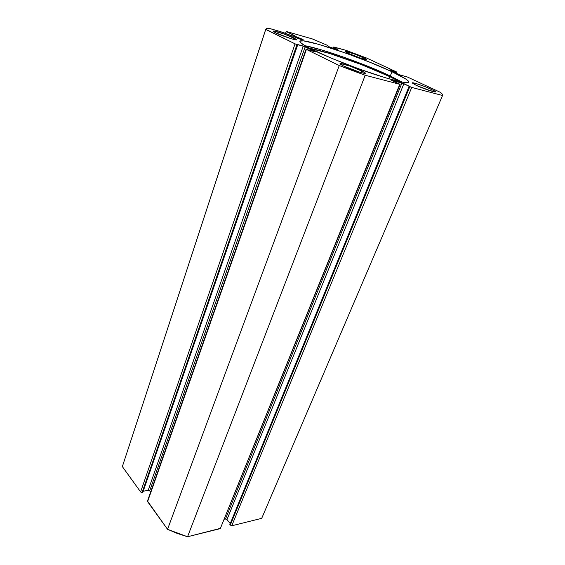 <?xml version="1.0" encoding="UTF-8"?>
<svg xmlns="http://www.w3.org/2000/svg" width="565" height="565" viewBox="0 0 565 565"><rect width="100%" height="100%" fill="white"/><g stroke="black" fill="none" stroke-linecap="round" stroke-linejoin="round"><path stroke-width="0.85" d="M293.284 36.393L293.525 35.701L292.945 36.245L292.967 35.397L294.591 35.616L286.349 31.456L312.346 38.928L327.389 45.313L329.134 46.789L327.566 45.412L312.346 38.928L286.349 31.456L285.572 33.314L286.165 31.548L294.598 35.637L292.953 35.404L293.525 35.701L293.284 36.393M302.084 39.105L303.299 39.875C301.682 39.79 298.631 38.78 294.139 36.845L299.669 39.02L303.264 39.797L293.525 35.701L302.084 39.105L301.88 39.691L302.084 39.105M396.277 73.259L396.743 72.094L396.362 71.868L366.699 58.068L345.773 50.25L333.548 47.086L333.929 47.481L333.534 48.562L333.929 47.481L335.116 48.272L334.847 49.007L335.116 48.272L336.472 48.873L336.26 49.445L336.472 48.873L337.764 49.678C336.309 49.593 333.428 48.632 329.134 46.789L337.305 49.692L333.844 47.008L345.773 50.25L366.699 58.068L396.637 72.002L389.137 69.883L399.519 74.778L407.372 77.002L440.594 92.441L442.324 94.235L442.55 95.499L411.292 87.3L401.976 82.956L391.135 80.152L399.773 84.298L365.195 75.244L352.2 70.491L339.247 65.554L306.407 49.423L315.468 51.888L305.178 46.796L295.46 44.035L265.741 29.458L266.496 28.561L268.749 28.25L283.185 32.473L293.249 36.372L279.753 31.393L268.749 28.25L265.762 29.246L295.05 43.851L140.607 491.931L122.358 466.591L265.741 29.458L122.358 466.591L140.607 491.931L142.119 492.489L141.271 492.405L140.607 491.931L295.05 43.851L297.72 44.776L142.797 492.362L142.119 492.489L296.978 44.571L142.119 492.489L142.797 492.362L297.72 44.776L296.667 44.261L303.264 46.083L148.207 490.286L143.178 491.26L148.207 490.286L303.264 46.083L315.468 51.881L306.407 49.423L339.247 65.554L167.544 529.32L147.479 501.056M313.172 50.052C304.055 45.56 299.62 42.672 299.867 41.379C300.213 36.725 361.134 57.065 391.983 71.741L390.295 75.971C365.979 64.346 321.386 48.477 304.959 45.73L321.026 49.748L344.071 57.277L368.776 66.628L390.295 75.971L391.983 71.741L370.386 62.447L345.632 53.082L318.568 44.317L303.751 40.913L300.064 41.097L300.163 42.213L304.33 45.355L309.733 48.336L331.048 58.061L358.832 68.881L385.33 77.758L400.663 81.833L405.493 82.624L408.77 82.243L408.304 80.993L405.818 79.044L391.983 71.741C403.212 77.01 408.827 80.47 408.827 82.123C407.259 83.86 395.465 81.141 373.451 73.98C352.546 67.009 327.467 57.037 313.172 50.052M431.533 89.383L435.559 91.834C435.749 92.851 422.938 88.543 416.115 85.28L431.053 91.007L434.979 91.947L435.53 91.7L434.308 90.796L425.431 86.791L416.914 83.782L412.273 83.013L416.115 85.28L412.259 82.914C412.168 81.925 424.682 86.134 431.533 89.383L430.869 90.951L431.533 89.383M361.833 70.837L365.435 73.182C365.682 74.467 350.498 69.481 343.393 65.928L359.608 72.158L364.418 73.316L365.435 73.16L364.517 72.285L350.575 66.253L340.335 63.513L340.137 63.979L340.766 64.481L343.393 65.928L339.989 63.668C339.869 62.425 354.686 67.299 361.833 70.837L361.155 72.603L361.833 70.837M363.57 57.679L366.614 59.53C366.862 60.469 354.107 56.189 348.089 53.301L361.734 58.527L366.395 59.629L365.838 58.845L354.05 53.859L345.455 51.415L345.314 51.754L348.089 53.301L345.18 51.514C345.031 50.61 357.518 54.805 363.57 57.679L363.09 58.937L363.57 57.679M293.977 38.003L296.639 39.734C296.95 40.885 281.893 35.934 275.727 32.841L290.431 38.484L295.276 39.762L296.59 39.797L296.124 39.176L283.927 33.935L273.806 31.061L273.248 31.308L273.644 31.682L275.727 32.841L273.22 31.188C273.036 30.072 287.769 34.924 293.977 38.003L293.51 39.366L293.977 38.003M396.743 72.094L395.825 71.882L395.436 72.871L395.825 71.882L394.773 71.395L394.377 72.377L394.773 71.395L389.137 69.876L399.519 74.778L407.782 77.179L440.594 92.441C442.134 93.719 442.805 94.694 442.607 95.365L261.701 518.345L262.019 517.618L261.701 518.345L231.763 525.782L229.814 524.673L409.081 86.374L229.814 524.673L231.763 525.782L411.723 87.427L442.55 95.499L261.701 518.345L231.763 525.782L411.723 87.427L409.787 86.706L230.252 525.217L409.787 86.706L409.081 86.374L410.19 86.664L403.89 83.669L226.989 519.546L225.873 518.967L224.39 519.249L225.492 518.988L401.976 82.956L225.492 518.988L226.989 519.546L403.89 83.669L391.135 80.145L400.14 84.34L399.773 84.298L220.294 528.628L187.552 536.75L177.389 533.48L167.544 529.32L147.599 501.628L306.407 49.423L147.479 501.07L306.075 49.204M230.245 523.621L226.989 519.546L230.245 523.621M220.738 528.275L187.552 536.75L365.195 75.244L399.773 84.298L220.294 528.628L400.14 84.347M150.622 492.101L149.421 490.575L148.207 490.286L149.704 490.844L305.178 46.796L149.704 490.844L150.622 492.101M396.411 72.045L395.98 73.125L396.411 72.045M402.082 82.109L390.295 75.971L402.082 82.109M167.544 529.32L187.552 536.75L365.195 75.244L339.247 65.554L167.544 529.32M265.762 29.246L122.358 466.591M296.109 37.707L296.392 36.88L296.109 37.707M389.638 76.572L399.165 81.501L389.638 76.572L388.762 78.775L389.638 76.572L360.844 64.389L329.614 53.477L309.881 48.413C324.282 50.511 366.932 65.632 389.638 76.572M363.938 70.71L343.343 63.033L363.938 70.71M262.019 517.618L442.557 95.485M333.548 47.086L333.068 48.392M292.705 36.146L292.953 35.404"/></g></svg>
